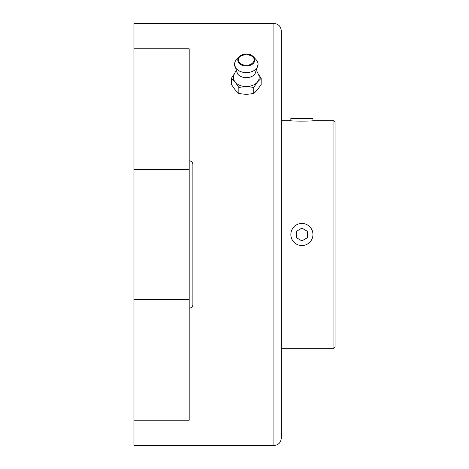 <?xml version="1.0" encoding="UTF-8"?>
<svg xmlns="http://www.w3.org/2000/svg" width="469" height="469" viewBox="0 0 469 469"><rect width="100%" height="100%" fill="white"/><g stroke="black" fill="none" stroke-linecap="round" stroke-linejoin="round"><path stroke-width="0.7" d="M281.277 120.685L290.856 120.685C290.2 121.272 313.626 121.266 312.952 120.685L333.946 120.685L335.054 121.793L335.054 347.207L333.946 348.315L333.946 120.685M335.054 140.208L335.054 328.792M301.901 223.449A11.051 11.051 0 0 1 311.475 240.022A11.051 11.051 0 0 1 292.334 240.022A11.051 11.051 0 0 1 301.901 223.449M301.901 240.878L307.43 237.689L307.43 231.311L301.901 228.122L296.379 231.311L296.379 237.689L301.901 240.878M312.952 120.685L312.952 118.411L290.856 118.411L290.856 120.685M238.844 93.566L246.284 94.38L253.729 93.566L257.452 89.819L261.174 84.449L261.174 78.264L257.452 82.005L253.729 87.381L246.284 86.566L238.844 87.381L238.844 93.566L235.121 89.819L231.399 84.449L231.399 78.264L234.336 73.891M281.277 438.181L281.277 30.819C280.843 26.34 278.387 23.884 273.914 23.45L133.946 23.45L133.946 445.55L273.914 445.55C278.387 445.116 280.843 442.66 281.277 438.181L281.277 59.545M133.946 48.799L189.195 48.799L189.195 420.201L133.946 420.201M189.195 160.838A3.682 3.682 0 0 1 192.882 164.519L192.882 304.481A3.682 3.682 0 0 1 189.195 308.162M192.882 199.507L192.882 269.493M253.729 87.381L253.729 93.566M258.085 73.697L261.174 78.264M238.844 87.381L235.121 82.005L231.399 78.264M256.18 59.774A11.766 8.319 180 0 1 258.05 64.441A11.766 8.319 180 0 1 246.284 72.607A11.766 8.319 180 0 1 234.523 64.441A11.766 8.319 180 0 1 236.394 59.774L239.143 56.761A8.495 6.009 180 0 1 246.284 54.005A8.495 6.009 180 0 1 253.43 56.761A8.495 6.009 180 0 1 251.853 64.552A8.495 6.009 180 0 1 240.72 64.552A8.495 6.009 180 0 1 239.143 56.761L246.284 53.976L253.43 56.761L256.18 59.774M258.05 64.441L255.06 73.78A9.761 6.9 180 0 1 246.284 77.655A9.761 6.9 180 0 1 237.513 73.78L234.523 64.441M256.672 70.842L258.454 74.436A12.892 9.116 180 0 1 257.452 82.005A12.892 9.116 180 0 1 246.284 86.566A12.892 9.116 180 0 1 235.121 82.005A12.892 9.116 180 0 1 234.119 74.436L235.901 70.842M273.914 23.45L273.914 445.55M189.195 299.316L133.946 299.316M189.195 169.684L133.946 169.684M246.284 54.193A7.85 5.552 180 0 1 253.084 62.518A7.85 5.552 180 0 1 239.489 62.518A7.85 5.552 180 0 1 246.284 54.193M281.277 348.315L333.946 348.315"/></g></svg>
